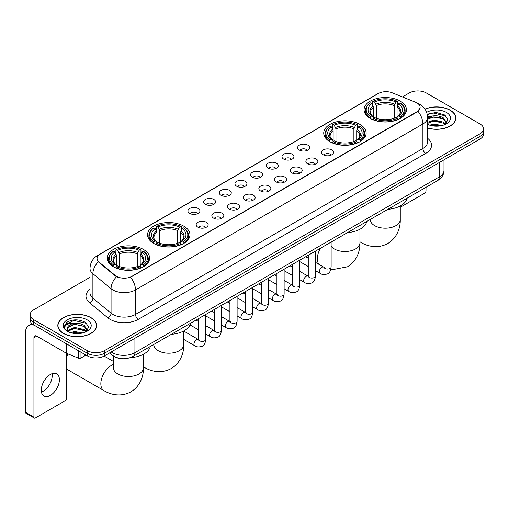 <?xml version="1.0" encoding="UTF-8"?>
<svg xmlns="http://www.w3.org/2000/svg" width="509" height="509" viewBox="0 0 509 509"><rect width="100%" height="100%" fill="white"/><g stroke="black" fill="none" stroke-linecap="round" stroke-linejoin="round"><path stroke-width="0.76" d="M359.927 124.419A21.2 12.241 0 0 0 336.818 121.766A21.2 12.241 0 0 0 323.73 133.072A21.2 12.241 0 0 0 329.94 141.731A21.2 12.241 0 0 0 353.049 144.384A21.2 12.241 0 0 0 366.136 133.072A21.2 12.241 0 0 0 359.927 124.419M183.749 226.13A21.2 12.241 0 0 0 160.64 223.476A21.2 12.241 0 0 0 147.553 234.789A21.2 12.241 0 0 0 153.763 243.442A21.2 12.241 0 0 0 176.871 246.095A21.2 12.241 0 0 0 189.959 234.789A21.2 12.241 0 0 0 183.749 226.13M143.411 249.423A21.2 12.241 0 0 0 120.302 246.77A21.2 12.241 0 0 0 107.214 258.076A21.2 12.241 0 0 0 113.424 266.735A21.2 12.241 0 0 0 136.533 269.388A21.2 12.241 0 0 0 149.621 258.076A21.2 12.241 0 0 0 143.411 249.423M400.265 101.126A21.2 12.241 0 0 0 377.156 98.472A21.2 12.241 0 0 0 364.069 109.785A21.2 12.241 0 0 0 370.278 118.438A21.2 12.241 0 0 0 393.387 121.091A21.2 12.241 0 0 0 406.475 109.785A21.2 12.241 0 0 0 400.265 101.126M299.387 150.06A6 3.468 180 0 1 298.198 149.08A6 3.468 180 0 1 300.183 144.772A6 3.468 180 0 1 307.875 145.16A6 3.468 180 0 1 309.065 149.08A6 3.468 180 0 1 299.387 150.06M307.143 150.416A3.601 2.081 0 0 0 306.176 149.404A3.601 2.081 0 0 0 302.632 148.876A3.601 2.081 0 0 0 300.119 150.416M283.717 159.107A6 3.468 180 0 1 282.527 158.127A6 3.468 180 0 1 284.512 153.82A6 3.468 180 0 1 292.204 154.208A6 3.468 180 0 1 293.394 158.127A6 3.468 180 0 1 283.717 159.107M291.472 159.463A3.601 2.081 0 0 0 290.505 158.452A3.601 2.081 0 0 0 286.961 157.924A3.601 2.081 0 0 0 284.448 159.463M268.046 168.155A6 3.468 180 0 1 266.856 167.175A6 3.468 180 0 1 268.841 162.867A6 3.468 180 0 1 276.533 163.255A6 3.468 180 0 1 277.723 167.175A6 3.468 180 0 1 268.046 168.155M275.802 168.511A3.601 2.081 0 0 0 274.835 167.499A3.601 2.081 0 0 0 271.291 166.971A3.601 2.081 0 0 0 268.777 168.511M252.375 177.202A6 3.468 180 0 1 251.185 176.222A6 3.468 180 0 1 253.17 171.915A6 3.468 180 0 1 260.863 172.303A6 3.468 180 0 1 262.052 176.222A6 3.468 180 0 1 252.375 177.202M260.131 177.558A3.601 2.081 0 0 0 259.164 176.547A3.601 2.081 0 0 0 255.62 176.025A3.601 2.081 0 0 0 253.107 177.558M236.704 186.249A6 3.468 180 0 1 235.514 185.27A6 3.468 180 0 1 237.499 180.962A6 3.468 180 0 1 245.192 181.35A6 3.468 180 0 1 246.381 185.27A6 3.468 180 0 1 236.704 186.249M244.46 186.612A3.601 2.081 0 0 0 243.493 185.594A3.601 2.081 0 0 0 239.943 185.072A3.601 2.081 0 0 0 237.436 186.612M221.033 195.297A6 3.468 180 0 1 219.843 194.317A6 3.468 180 0 1 221.829 190.01A6 3.468 180 0 1 229.521 190.398A6 3.468 180 0 1 230.711 194.317A6 3.468 180 0 1 221.033 195.297M228.789 195.66A3.601 2.081 0 0 0 227.822 194.642A3.601 2.081 0 0 0 224.272 194.12A3.601 2.081 0 0 0 221.765 195.66M205.362 204.344A6 3.468 180 0 1 204.173 203.365A6 3.468 180 0 1 206.158 199.057A6 3.468 180 0 1 213.844 199.445A6 3.468 180 0 1 215.04 203.365A6 3.468 180 0 1 205.362 204.344M213.118 204.707A3.601 2.081 0 0 0 212.151 203.689A3.601 2.081 0 0 0 208.601 203.167A3.601 2.081 0 0 0 206.094 204.707M189.692 213.392A6 3.468 180 0 1 188.495 212.412A6 3.468 180 0 1 190.487 208.105A6 3.468 180 0 1 198.173 208.493A6 3.468 180 0 1 199.369 212.412A6 3.468 180 0 1 189.692 213.392M197.447 213.755A3.601 2.081 0 0 0 196.48 212.743A3.601 2.081 0 0 0 192.93 212.215A3.601 2.081 0 0 0 190.417 213.755M323.291 154.812A6 3.468 180 0 1 322.102 153.833A6 3.468 180 0 1 324.087 149.525A6 3.468 180 0 1 331.779 149.913A6 3.468 180 0 1 332.969 153.833A6 3.468 180 0 1 323.291 154.812M331.047 155.169A3.601 2.081 0 0 0 330.08 154.157A3.601 2.081 0 0 0 326.536 153.629A3.601 2.081 0 0 0 324.023 155.169M307.621 163.86A6 3.468 180 0 1 306.431 162.88A6 3.468 180 0 1 308.416 158.573A6 3.468 180 0 1 316.108 158.961A6 3.468 180 0 1 317.298 162.88A6 3.468 180 0 1 307.621 163.86M315.376 164.216A3.601 2.081 0 0 0 314.409 163.204A3.601 2.081 0 0 0 310.865 162.676A3.601 2.081 0 0 0 308.352 164.216M291.95 172.907A6 3.468 180 0 1 290.76 171.927A6 3.468 180 0 1 292.745 167.62A6 3.468 180 0 1 300.437 168.008A6 3.468 180 0 1 301.627 171.927A6 3.468 180 0 1 291.95 172.907M299.706 173.264A3.601 2.081 0 0 0 298.738 172.252A3.601 2.081 0 0 0 295.188 171.724A3.601 2.081 0 0 0 292.681 173.264M276.279 181.955A6 3.468 180 0 1 275.089 180.975A6 3.468 180 0 1 277.074 176.668A6 3.468 180 0 1 284.766 177.056A6 3.468 180 0 1 285.956 180.975A6 3.468 180 0 1 276.279 181.955M284.035 182.311A3.601 2.081 0 0 0 283.068 181.299A3.601 2.081 0 0 0 279.517 180.771A3.601 2.081 0 0 0 277.011 182.311M260.608 191.002A6 3.468 180 0 1 259.418 190.022A6 3.468 180 0 1 261.403 185.715A6 3.468 180 0 1 269.096 186.103A6 3.468 180 0 1 270.285 190.022A6 3.468 180 0 1 260.608 191.002M268.364 191.359A3.601 2.081 0 0 0 267.397 190.347A3.601 2.081 0 0 0 263.847 189.825A3.601 2.081 0 0 0 261.34 191.359M244.937 200.05A6 3.468 180 0 1 243.747 199.07A6 3.468 180 0 1 245.732 194.762A6 3.468 180 0 1 253.418 195.151A6 3.468 180 0 1 254.615 199.07A6 3.468 180 0 1 244.937 200.05M252.693 200.412A3.601 2.081 0 0 0 251.726 199.394A3.601 2.081 0 0 0 248.176 198.873A3.601 2.081 0 0 0 245.669 200.412M229.266 209.097A6 3.468 180 0 1 228.07 208.117A6 3.468 180 0 1 230.062 203.81A6 3.468 180 0 1 237.748 204.198A6 3.468 180 0 1 238.944 208.117A6 3.468 180 0 1 229.266 209.097M237.016 209.46A3.601 2.081 0 0 0 236.055 208.442A3.601 2.081 0 0 0 232.505 207.92A3.601 2.081 0 0 0 229.992 209.46M213.589 218.145A6 3.468 180 0 1 212.399 217.165A6 3.468 180 0 1 214.391 212.857A6 3.468 180 0 1 222.077 213.246A6 3.468 180 0 1 223.266 217.165A6 3.468 180 0 1 213.589 218.145M221.345 218.507A3.601 2.081 0 0 0 220.384 217.496A3.601 2.081 0 0 0 216.834 216.968A3.601 2.081 0 0 0 214.321 218.507M197.918 227.192A6 3.468 180 0 1 196.728 226.212A6 3.468 180 0 1 198.72 221.905A6 3.468 180 0 1 206.406 222.293A6 3.468 180 0 1 207.596 226.212A6 3.468 180 0 1 197.918 227.192M205.674 227.555A3.601 2.081 0 0 0 204.707 226.543A3.601 2.081 0 0 0 201.163 226.015A3.601 2.081 0 0 0 198.65 227.555M415.509 102.226A10.804 6.235 180 0 1 416.954 102.926A10.804 6.235 180 0 1 420.116 107.335A10.804 6.235 180 0 1 416.954 111.745L131.812 276.368A10.804 6.235 180 0 1 115.327 275.534L99.02 262.09A10.804 6.235 180 0 1 97.066 258.508A10.804 6.235 180 0 1 100.228 254.099L378.384 93.51A10.804 6.235 180 0 1 392.216 92.81L415.509 102.226M120.245 358.463A12 6.929 180 0 1 112.648 355.632L109.435 352.979M427.579 128.071A19.399 11.204 0 0 0 455.873 118.113A19.399 11.204 0 0 0 450.191 110.192A19.399 11.204 0 0 0 424.97 109.091M90.939 317.61A19.399 11.204 0 0 0 69.79 315.179A19.399 11.204 0 0 0 57.816 325.531A19.399 11.204 0 0 0 63.498 333.446A19.399 11.204 0 0 0 84.64 335.876A19.399 11.204 0 0 0 96.621 325.531A19.399 11.204 0 0 0 90.939 317.61M420.116 107.335L417.997 111.306L416.954 112.063L130.597 277.24A14.004 8.087 60 0 1 135.489 289.926A16.002 9.238 180 0 1 112.858 289.926A16.002 9.238 180 0 1 111.064 288.692L92.892 273.708A16.002 9.238 180 0 1 89.998 268.408L89.998 292.904A16.002 9.238 0 0 0 92.892 298.204L111.064 313.188A16.002 9.238 0 0 0 112.858 314.422A16.002 9.238 0 0 0 135.489 314.422L422.896 148.488A16.002 9.238 0 0 0 427.579 141.96L427.579 117.458A16.002 9.238 180 0 1 422.896 123.992A14.004 8.087 -120 0 0 417.997 111.306M89.998 277.316L33.651 309.847A12 6.929 0 0 0 30.139 314.747L30.139 319.976A12 6.929 0 0 0 33.651 324.876L87.402 355.906L87.402 353.291A12 6.929 0 0 0 104.37 353.291L480.038 136.406A12 6.929 0 0 0 483.55 131.507A12 6.929 0 0 1 480.038 136.406L104.37 353.291A12 6.929 0 0 1 87.402 353.291L33.651 322.261L87.402 353.291L87.402 350.682A12 6.929 0 0 0 104.37 350.682L480.038 133.791A12 6.929 0 0 0 483.55 128.892A12 6.929 0 0 0 480.038 123.992L426.287 92.962A12 6.929 0 0 0 409.312 92.962L402.428 96.939M30.139 317.361A12 6.929 0 0 0 33.651 322.261A12 6.929 0 0 1 30.139 317.361M117.751 277.24L115.327 276.012L98.288 261.823A14.004 9.366 129.5 0 0 92.892 273.708L92.892 298.204A4.002 2.679 -50.5 0 1 89.616 302.798A20.004 11.548 180 0 1 89.998 289.239M30.139 314.747A12 6.929 0 0 0 33.651 319.646L87.402 350.682M87.402 355.906A12 6.929 0 0 0 104.37 355.906L480.038 139.021A12 6.929 0 0 0 483.55 134.121L483.55 128.892M427.579 127.937A19.202 11.083 0 0 0 455.676 118.113A19.202 11.083 0 0 0 450.051 110.275A19.202 11.083 0 0 0 425.047 109.206M429.641 125.169L433.884 124.132L442.105 125.513M431.301 125.628L433.884 125.169L440.38 125.876M427.579 122.364L433.884 119.984L443.543 122.173L445.604 124.132M427.579 123.401L433.884 121.021L443.543 123.21L445.063 124.495M427.554 116.529L433.324 115.899A10.002 5.777 0 0 0 427.579 118.737M433.324 115.899C437.161 115.498 440.571 116.205 443.543 118.024L446.476 122.631L446.399 123.394M427.579 119.252L433.884 116.873L443.543 119.061L446.438 123.153M427.579 124.062L428.152 124.616M427.579 124.361A14.004 8.087 0 0 0 446.374 123.827A14.004 8.087 0 0 0 446.374 112.4A14.004 8.087 0 0 0 426.663 112.349M445.229 124.419L447.926 119.685L444.853 115.028L436.098 112.438L427.21 114.201M427.305 114.646L433.172 113.011L446.088 116.02M430.08 117.732L433.172 117.159L441.087 117.827M430.08 121.88L433.172 121.307L441.087 121.975M431.568 125.685L440.228 125.901M400.271 207.284L424.589 193.242A1.998 1.158 120 0 0 426.008 190.792L426.008 187.293M63.638 333.37A19.202 11.083 0 0 0 84.564 335.768A19.202 11.083 0 0 0 96.417 325.531A19.202 11.083 0 0 0 90.793 317.686A19.202 11.083 0 0 0 69.867 315.287A19.202 11.083 0 0 0 58.013 325.531A19.202 11.083 0 0 0 63.638 333.37M70.388 332.587L74.626 331.55L82.846 332.931M72.049 333.039L74.626 332.587L81.122 333.293M85.976 331.836L88.668 327.102L85.595 322.445C79.016 319.048 72.742 319.009 66.768 322.324L64.465 326.549L64.681 327.904C64.815 324.863 67.939 323.336 74.072 323.31A10.002 5.777 0 0 0 67.213 328.795A10.002 5.777 0 0 0 67.703 330.57L74.626 327.402L84.29 329.584L86.345 331.55M68.034 331.124L74.626 328.439L84.29 330.621L85.811 331.913M74.072 323.31C77.909 322.91 81.313 323.622 84.29 325.436L87.217 330.048L87.147 330.805M67.22 328.909L67.557 327.681L74.626 324.29L84.29 326.473L87.185 330.564M67.703 330.57L68.893 332.027M87.115 319.811A14.004 8.087 0 0 0 67.315 319.811A14.004 8.087 0 0 0 67.315 331.244A14.004 8.087 0 0 0 87.115 331.244A14.004 8.087 0 0 0 87.115 319.811M64.465 326.644L64.897 324.939L73.92 320.422L86.835 323.431M70.821 325.143L73.92 324.57L81.834 325.238M70.821 329.291L73.92 328.719L81.834 329.387M72.316 333.102L80.976 333.312M369.897 118.215L370.463 116.701A19.043 10.994 0 0 1 370.463 102.869L371.774 103.626A17.204 9.932 0 0 0 371.774 115.944L373.065 116.676L373.485 118.222M373.485 117.592L373.485 107.253L371.774 103.626M372.728 105.268L372.728 101.565L373.294 101.234A19.043 10.994 0 0 1 397.249 101.234L395.938 101.991A17.204 9.932 0 0 0 374.605 101.991L376.316 105.617L376.316 118.266M394.227 118.266L394.227 105.617L395.938 101.991M387.915 209.282A22.002 12.706 0 0 0 407.111 198.198M372.728 119.316A19.845 11.459 0 0 0 397.815 119.316L397.249 118.33A19.043 10.994 0 0 1 373.294 118.33L372.728 119.653M397.815 119.653L397.815 119.316M370.463 102.869L369.897 103.193A19.845 11.459 0 0 0 365.43 110.44A19.845 11.459 0 0 0 369.897 117.681M397.249 101.234L397.815 101.565L397.815 105.268M373.294 118.33L374.605 117.579A17.204 9.932 0 0 0 395.938 117.579L397.249 118.33M371.774 115.944L370.463 116.701M374.605 101.991L373.294 101.234M373.065 105.853A15.385 8.882 0 0 0 373.065 116.676L373.142 116.726C370.953 114.614 370.062 113.176 370.469 112.419A14.799 8.545 0 0 1 373.485 107.253M400.647 117.681A19.845 11.459 0 0 0 405.113 110.44A19.845 11.459 0 0 0 400.647 103.193L400.074 102.869A19.043 10.994 0 0 1 400.074 116.701L400.647 118.215M400.074 116.701L398.763 115.944A17.204 9.932 0 0 0 398.763 103.626L400.074 102.869M398.763 103.626L397.058 107.253L397.058 117.592L397.472 116.676L398.763 115.944M397.058 107.253A14.799 8.545 0 0 1 400.074 112.419C400.475 113.183 399.584 114.614 397.402 116.726L397.472 116.676A15.385 8.882 0 0 0 397.472 105.853M397.058 118.222L397.058 117.592M329.558 141.502L330.125 139.988A19.043 10.994 0 0 1 330.125 126.162L331.435 126.913A17.204 9.932 0 0 0 331.435 139.231L332.727 139.969L333.147 141.508M333.147 140.878L333.147 130.539L331.435 126.913M332.39 128.554L332.39 124.851L332.956 124.527A19.043 10.994 0 0 1 356.911 124.527L355.6 125.284A17.204 9.932 0 0 0 334.267 125.284L335.978 128.904L335.978 141.553M353.889 141.553L353.889 128.904L355.6 125.284M347.577 232.568A22.002 12.706 0 0 0 366.773 221.485M332.39 142.603A19.845 11.459 0 0 0 357.477 142.603L356.911 141.623A19.043 10.994 0 0 1 332.956 141.623L332.39 142.94M357.477 142.94L357.477 142.603M330.125 126.162L329.558 126.487A19.845 11.459 0 0 0 325.092 133.727A19.845 11.459 0 0 0 329.558 140.968M356.911 124.527L357.477 124.851L357.477 128.554M332.956 141.623L334.267 140.866A17.204 9.932 0 0 0 355.6 140.866L356.911 141.623M331.435 139.231L330.125 139.988M334.267 125.284L332.956 124.527M332.727 129.14A15.385 8.882 0 0 0 332.727 139.969L332.803 140.013C330.615 137.901 329.724 136.463 330.131 135.712A14.799 8.545 0 0 1 333.147 130.539M360.308 140.968A19.845 11.459 0 0 0 364.775 133.727A19.845 11.459 0 0 0 360.308 126.487L359.736 126.162A19.043 10.994 0 0 1 359.736 139.988L360.308 141.502M359.736 139.988L358.425 139.231A17.204 9.932 0 0 0 358.425 126.913L359.736 126.162M358.425 126.913L356.72 130.539L356.72 140.878L357.133 139.969L358.425 139.231M356.72 130.539A14.799 8.545 0 0 1 359.736 135.712C360.137 136.469 359.246 137.907 357.064 140.013L357.133 139.969A15.385 8.882 0 0 0 357.133 129.14M356.72 141.508L356.72 140.878M153.381 243.219L153.953 241.705A19.043 10.994 0 0 1 153.953 227.873L155.258 228.63A17.204 9.932 0 0 0 155.258 240.948L156.556 241.68L156.969 243.226M156.969 242.596L156.969 232.25L155.258 228.63M156.212 230.265L156.212 226.562L156.778 226.238A19.043 10.994 0 0 1 180.733 226.238L179.422 226.995A17.204 9.932 0 0 0 158.089 226.995L159.801 230.622L159.801 243.27M177.711 243.27L177.711 230.622L179.422 226.995M171.399 334.286A22.002 12.706 0 0 0 190.601 323.202M156.212 244.32A19.845 11.459 0 0 0 181.299 244.32L180.733 243.334A19.043 10.994 0 0 1 156.778 243.334L156.212 244.657M181.299 244.657L181.299 244.32M153.953 227.873L153.381 228.197A19.845 11.459 0 0 0 148.914 235.444A19.845 11.459 0 0 0 153.381 242.685M180.733 226.238L181.299 226.562L181.299 230.265M156.778 243.334L158.089 242.577A17.204 9.932 0 0 0 179.422 242.577L180.733 243.334M155.258 240.948L153.953 241.705M158.089 226.995L156.778 226.238M156.556 230.857A15.385 8.882 0 0 0 156.556 241.68L156.626 241.73C154.437 239.618 153.546 238.18 153.953 237.423A14.799 8.545 0 0 1 156.969 232.25M184.131 242.685A19.845 11.459 0 0 0 188.597 235.444A19.845 11.459 0 0 0 184.131 228.197L183.558 227.873A19.043 10.994 0 0 1 183.558 241.705L184.131 243.219M183.558 241.705L182.254 240.948A17.204 9.932 0 0 0 182.254 228.63L183.558 227.873M182.254 228.63L180.542 232.25L180.542 242.596L180.956 241.68L182.254 240.948M180.542 232.25A14.799 8.545 0 0 1 183.558 237.423C183.959 238.187 183.068 239.618 180.886 241.73L180.956 241.68A15.385 8.882 0 0 0 180.956 230.857M180.542 243.226L180.542 242.596M66.749 354.41A11.001 6.35 -60 0 1 67.137 353.564M68.015 353.92A15.003 8.659 120 0 0 66.749 356.784M66.749 368.421A15.003 8.659 120 0 0 68.581 370.202L103.944 390.619A15.003 8.659 -60 0 1 101.647 378.601A15.003 8.659 -60 0 1 111.446 365.379A15.003 8.659 -60 0 1 113.418 364.457M113.043 266.506L113.615 264.992A19.043 10.994 0 0 1 113.615 251.16L114.919 251.917A17.204 9.932 0 0 0 114.919 264.235L116.217 264.973L116.631 266.512M116.631 265.883L116.631 255.543L114.919 251.917M115.874 253.558L115.874 249.855L116.44 249.531A19.043 10.994 0 0 1 140.395 249.531L139.084 250.288A17.204 9.932 0 0 0 117.751 250.288L119.462 253.908L119.462 266.557M137.373 266.557L137.373 253.908L139.084 250.288M130.374 357.617A22.002 12.706 0 0 0 150.263 346.489M115.874 267.607A19.845 11.459 0 0 0 140.961 267.607L140.395 266.627A19.043 10.994 0 0 1 116.44 266.627L115.874 267.944M140.961 267.944L140.961 267.607M113.615 251.16L113.043 251.491A19.845 11.459 0 0 0 108.576 258.731A19.845 11.459 0 0 0 113.043 265.972M140.395 249.531L140.961 249.855L140.961 253.558M116.44 266.627L117.751 265.87A17.204 9.932 0 0 0 139.084 265.87L140.395 266.627M114.919 264.235L113.615 264.992M117.751 250.288L116.44 249.531M116.217 254.144A15.385 8.882 0 0 0 116.217 264.973L116.287 265.017C114.099 262.905 113.208 261.467 113.615 260.716A14.799 8.545 0 0 1 116.631 255.543M143.792 265.972A19.845 11.459 0 0 0 148.259 258.731A19.845 11.459 0 0 0 143.792 251.491L143.22 251.16A19.043 10.994 0 0 1 143.22 264.992L143.792 266.506M143.22 264.992L141.916 264.235A17.204 9.932 0 0 0 141.916 251.917L143.22 251.16M141.916 251.917L140.204 255.543L140.204 265.883L140.618 264.973L141.916 264.235M140.204 255.543A14.799 8.545 0 0 1 143.22 260.716C143.621 261.473 142.73 262.911 140.548 265.017L140.618 264.973A15.385 8.882 0 0 0 140.618 254.144M140.204 266.512L140.204 265.883M52.052 373.695A12.801 7.393 -60 0 1 43.163 391.249A12.801 7.393 -60 0 1 41.452 392.051M50.34 395.398A12.801 7.393 120 0 0 58.707 384.117A12.801 7.393 120 0 0 56.747 373.861A12.801 7.393 120 0 0 50.34 374.49A12.801 7.393 120 0 0 41.98 385.771A12.801 7.393 120 0 0 43.939 396.034A12.801 7.393 120 0 0 50.34 395.398M80.963 352.19L80.963 357.986L85.983 355.091M34.249 325.219A16.002 9.238 -120 0 0 28.765 325.55A16.002 9.238 -120 0 0 25.45 332.88L25.45 412.252L33.938 417.151L33.938 337.779A4.002 2.31 60 0 1 34.765 335.946A4.002 2.31 60 0 1 36.763 336.144L66.342 353.221L66.342 343.747M33.938 417.151A1.998 1.158 120 0 0 34.351 418.067L25.864 413.168A1.998 1.158 -60 0 1 25.45 412.252M34.351 418.067A1.998 1.158 120 0 0 35.35 417.965L65.337 400.653A1.998 1.158 120 0 0 66.749 398.203L66.749 353.405M80.963 357.986A1.998 1.158 180 0 1 78.405 358.12L66.609 353.348A1.998 1.158 180 0 1 66.342 353.221M99.02 262.09L99.02 262.561M115.327 275.534L115.327 276.012M131.812 276.368L131.812 276.692M416.954 111.745L416.954 112.063M138.321 319.321A4.002 2.31 60 0 1 135.489 314.422L135.489 289.926L422.896 123.992L422.896 148.488A4.002 2.31 60 0 0 425.721 153.394L138.321 319.321A20.004 11.548 180 0 1 110.033 319.321A20.004 11.548 180 0 1 107.787 317.781L89.616 302.798M427.579 117.458C427.312 111.706 424.78 107.393 419.995 104.517L417.972 103.531A14.004 6.56 112 0 0 417.787 103.467M99.039 254.92A14.004 8.087 -120 0 0 97.588 255.467C92.797 258.337 90.271 262.65 89.998 268.408M97.588 255.467L377.207 94.025A14.004 8.087 60 0 1 378.27 93.573M116.523 276.75A14.004 9.366 129.5 0 0 111.064 288.692L111.064 313.188A4.002 2.679 -50.5 0 1 107.787 317.781M427.579 138.295A20.004 11.548 180 0 1 425.721 153.394M104.37 350.682L104.37 355.906M480.038 133.791L480.038 139.021M33.651 319.646L33.651 324.876M111.217 351.954A16.002 9.238 0 0 0 112.292 352.642A16.002 9.238 0 0 0 134.923 352.642L439.299 176.909A16.002 9.238 0 0 0 443.988 170.375C444.102 174.345 441.99 177.743 437.645 180.574L133.269 356.3A8.004 4.619 60 0 0 134.923 352.642L134.923 338.269M439.299 162.536L439.299 176.909A8.004 4.619 60 0 1 437.645 180.574M110.568 352.33A8.004 5.351 129.5 0 0 111.967 354.932L109.537 352.928M400.271 205.96L400.271 219.538A15.003 8.659 180 0 1 395.881 225.659A15.003 8.659 180 0 1 374.662 225.659A15.003 8.659 180 0 1 370.266 219.538L370.304 220.123M400.271 219.538C400.475 227.071 397.675 237.474 387.801 243.518C377.627 249.047 367.218 246.267 360.798 242.329A15.003 8.659 -60 0 1 359.933 241.699M394.227 105.617A14.799 8.545 0 0 0 376.316 105.617M394.647 104.218A15.385 8.882 0 0 0 375.896 104.218M359.933 229.254L359.933 242.825A15.003 8.659 180 0 1 355.543 248.952A15.003 8.659 180 0 1 334.324 248.952A15.003 8.659 180 0 1 331.136 246.229M319.06 264.432A15.003 8.659 -60 0 1 320.517 248.195M353.889 128.904A14.799 8.545 0 0 0 335.978 128.904M354.309 127.511A15.385 8.882 0 0 0 335.558 127.511M183.755 330.965L183.755 344.542A15.003 8.659 180 0 1 179.365 350.663A15.003 8.659 180 0 1 158.146 350.663A15.003 8.659 180 0 1 153.756 344.542L153.788 345.127M183.755 344.542C183.959 352.075 181.159 362.478 171.285 368.522C161.118 374.051 150.709 371.271 144.282 367.333A15.003 8.659 -60 0 1 143.417 366.703M177.711 230.622A14.799 8.545 0 0 0 159.801 230.622M178.131 229.222A15.385 8.882 0 0 0 159.381 229.222M143.417 354.258L143.417 367.829A15.003 8.659 180 0 1 139.027 373.956A15.003 8.659 180 0 1 117.808 373.956A15.003 8.659 180 0 1 113.418 367.829L113.45 368.414M137.373 253.908A14.799 8.545 0 0 0 119.462 253.908M137.793 252.515A15.385 8.882 0 0 0 119.042 252.515M331.136 242.061L331.136 266.945A3.601 2.081 180 0 1 329.915 268.504A3.601 2.081 180 0 1 324.99 268.415A3.601 2.081 180 0 1 323.934 266.945L323.819 267.721L324.144 267.46M331.136 266.945C330.64 271.125 329.348 273.46 327.249 273.95C324.278 274.873 321.885 274.669 320.078 273.333A3.601 2.081 -60 0 1 319.525 270.444A3.601 2.081 -60 0 1 321.879 267.276A3.601 2.081 -60 0 1 322.038 267.187A3.601 2.081 -60 0 1 323.679 267.098L324.411 267.384M315.465 251.109L315.465 275.993A3.601 2.081 180 0 1 314.244 277.551A3.601 2.081 180 0 1 309.319 277.462A3.601 2.081 180 0 1 308.263 275.993L308.149 276.775L308.467 276.508M315.465 275.993C314.969 280.173 313.678 282.508 311.578 282.998C308.607 283.92 306.214 283.717 304.407 282.38A3.601 2.081 -60 0 1 303.854 279.492A3.601 2.081 -60 0 1 306.208 276.323A3.601 2.081 -60 0 1 306.367 276.234A3.601 2.081 -60 0 1 308.009 276.145L308.74 276.432M299.795 260.156L299.795 285.04A3.601 2.081 180 0 1 298.573 286.599A3.601 2.081 180 0 1 293.648 286.51A3.601 2.081 180 0 1 292.592 285.04L292.478 285.823L292.796 285.555M299.795 285.04C299.298 289.227 298.007 291.562 295.907 292.051C292.936 292.968 290.544 292.764 288.737 291.428A3.601 2.081 -60 0 1 288.183 288.539A3.601 2.081 -60 0 1 290.537 285.371A3.601 2.081 -60 0 1 290.696 285.282A3.601 2.081 -60 0 1 292.338 285.193L293.063 285.479M284.124 269.204L284.124 294.087A3.601 2.081 180 0 1 282.902 295.653A3.601 2.081 180 0 1 277.978 295.557A3.601 2.081 180 0 1 276.921 294.087L276.807 294.87L277.125 294.603M284.124 294.087C283.628 298.274 282.336 300.609 280.236 301.099C277.265 302.015 274.873 301.812 273.066 300.475A3.601 2.081 -60 0 1 272.512 297.587A3.601 2.081 -60 0 1 274.866 294.418A3.601 2.081 -60 0 1 275.025 294.329A3.601 2.081 -60 0 1 276.661 294.24L277.392 294.526M268.453 278.258L268.453 303.141A3.601 2.081 180 0 1 267.231 304.7A3.601 2.081 180 0 1 262.307 304.611A3.601 2.081 180 0 1 261.251 303.141L261.136 303.918L261.454 303.65M268.453 303.141C267.957 307.321 266.659 309.657 264.565 310.146C261.594 311.063 259.202 310.859 257.395 309.523A3.601 2.081 -60 0 1 256.841 306.641A3.601 2.081 -60 0 1 259.189 303.466A3.601 2.081 -60 0 1 259.355 303.377A3.601 2.081 -60 0 1 260.99 303.288L261.721 303.574M252.776 287.305L252.776 312.189A3.601 2.081 180 0 1 251.561 313.748A3.601 2.081 180 0 1 246.63 313.659A3.601 2.081 180 0 1 245.58 312.189L245.465 312.965L245.783 312.698M252.776 312.189C252.286 316.369 250.988 318.704 248.895 319.194C245.923 320.11 243.531 319.906 241.718 318.57A3.601 2.081 -60 0 1 241.171 315.688A3.601 2.081 -60 0 1 243.518 312.513A3.601 2.081 -60 0 1 243.677 312.424A3.601 2.081 -60 0 1 245.319 312.335L246.051 312.621M237.105 296.353L237.105 321.236A3.601 2.081 180 0 1 235.89 322.795A3.601 2.081 180 0 1 230.959 322.706A3.601 2.081 180 0 1 229.909 321.236L229.788 322.012L230.113 321.745M237.105 321.236C236.615 325.416 235.317 327.751 233.224 328.241C230.246 329.158 227.86 328.954 226.047 327.618A3.601 2.081 -60 0 1 225.5 324.736A3.601 2.081 -60 0 1 227.847 321.561A3.601 2.081 -60 0 1 228.007 321.472A3.601 2.081 -60 0 1 229.648 321.383L230.38 321.669M221.434 305.4L221.434 330.284A3.601 2.081 180 0 1 220.219 331.843A3.601 2.081 180 0 1 215.288 331.753A3.601 2.081 180 0 1 214.232 330.284L214.117 331.06L214.442 330.793M221.434 330.284C220.944 334.464 219.646 336.799 217.553 337.289C214.575 338.205 212.189 338.001 210.376 336.665A3.601 2.081 -60 0 1 209.823 333.783A3.601 2.081 -60 0 1 212.177 330.608A3.601 2.081 -60 0 1 212.336 330.519A3.601 2.081 -60 0 1 213.977 330.43L214.709 330.716M205.763 314.447L205.763 339.331A3.601 2.081 180 0 1 204.548 340.89A3.601 2.081 180 0 1 199.617 340.801A3.601 2.081 180 0 1 198.561 339.331L198.446 340.107L198.771 339.84M205.763 339.331C205.273 343.511 203.975 345.846 201.882 346.336C198.904 347.253 196.512 347.049 194.705 345.713A3.601 2.081 -60 0 1 194.152 342.831A3.601 2.081 -60 0 1 196.506 339.656A3.601 2.081 -60 0 1 196.665 339.567A3.601 2.081 -60 0 1 198.306 339.478L199.038 339.764M33.938 337.779L36.763 336.144M66.609 343.899L66.609 353.348M78.405 358.12L78.405 350.707M377.207 94.025L379.778 92.829M133.269 356.3C126.83 359.539 120.391 359.539 113.952 356.3L111.967 354.932M443.988 170.375L443.988 159.832M455.676 119.717L455.676 118.113M96.417 327.134L96.417 325.531M58.013 327.134L58.013 325.531M360.798 242.329L359.933 241.826M365.43 114.099L365.43 110.44M405.113 114.099L405.113 110.44M359.933 242.825C360.137 250.358 357.337 260.761 347.462 266.805L332.11 269.713L330.805 269.509M325.092 137.385L325.092 133.727M364.775 137.385L364.775 133.727M144.282 367.333L143.417 366.83M148.914 239.103L148.914 235.444M188.597 239.103L188.597 235.444M143.417 367.829C143.621 375.362 140.821 385.765 130.947 391.809C120.779 397.338 110.37 394.564 103.944 390.619M108.576 262.389L108.576 258.731M148.259 262.389L148.259 258.731M113.418 361.441L104.097 356.058M113.418 356.198L113.418 367.829M320.078 273.333L315.465 270.667M308.263 266.512L299.795 261.62M323.934 246.222L323.934 266.945M323.679 267.098L315.465 262.351M308.263 258.197L305.731 256.733M304.407 282.38L299.795 279.715M292.592 275.56L284.124 270.667M308.263 255.27L308.263 275.993M308.009 276.145L299.795 271.399M292.592 267.244L290.06 265.781M288.737 291.428L284.124 288.762M276.921 284.607L268.453 279.715M292.592 264.317L292.592 285.04M292.338 285.193L284.124 280.446M276.921 276.292L274.383 274.828M273.066 300.475L268.453 297.81M261.251 293.655L252.776 288.762M276.921 273.365L276.921 294.087M276.661 294.24L268.453 289.494M261.251 285.339L258.712 283.876M257.395 309.523L252.776 306.857M245.58 302.702L237.105 297.81M261.251 282.412L261.251 303.141M260.99 303.288L252.776 298.541M245.58 294.387L243.041 292.923M241.718 318.57L237.105 315.904M229.909 311.75L221.434 306.857M245.58 291.46L245.58 312.189M245.319 312.335L237.105 307.595M229.909 303.434L227.37 301.971M226.047 327.618L221.434 324.952M214.232 320.797L205.763 315.904M229.909 300.507L229.909 321.236M229.648 321.383L221.434 316.643M214.232 312.481L211.699 311.018M210.376 336.665L205.763 334.006M198.561 329.845L190.029 324.92M214.232 309.555L214.232 330.284M213.977 330.43L205.763 325.69M198.561 321.529L196.029 320.066M194.705 345.713L183.755 339.395M198.561 318.602L198.561 339.331M198.306 339.478L183.755 331.079M28.765 325.55L32.003 323.686"/></g></svg>
